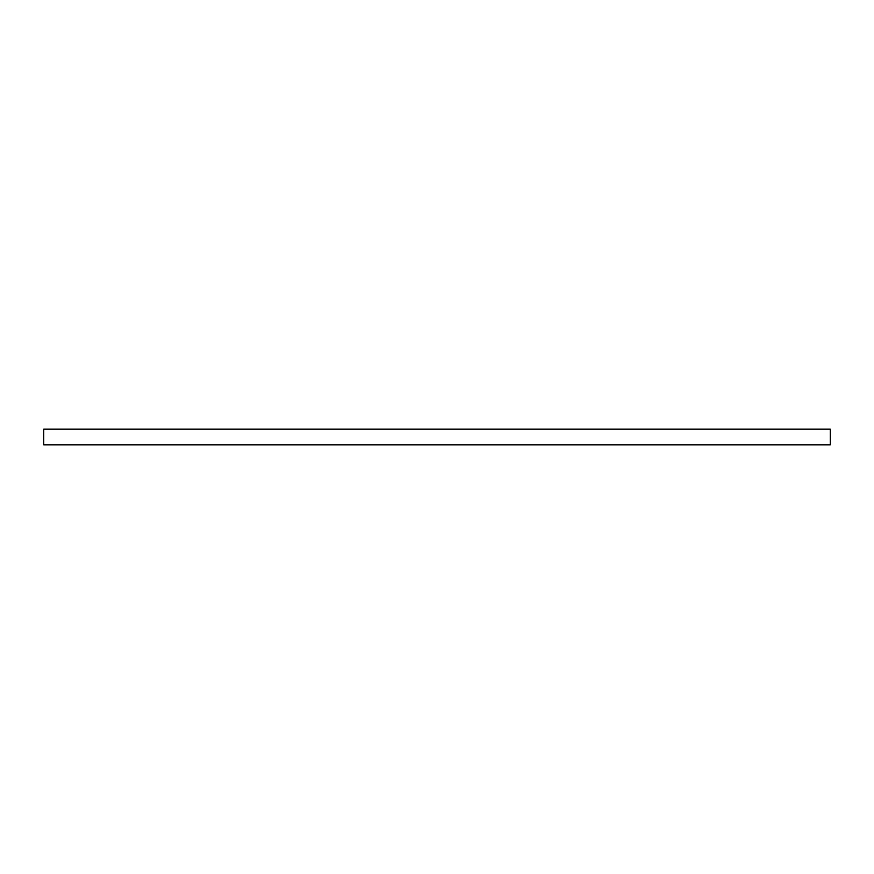 <?xml version="1.0" encoding="UTF-8"?>
<svg xmlns="http://www.w3.org/2000/svg" width="874" height="874" viewBox="0 0 874 874"><rect width="100%" height="100%" fill="white"/><g stroke="black" fill="none" stroke-linecap="round" stroke-linejoin="round"><path stroke-width="1.31" d="M830.3 444.866L830.3 429.134L43.7 429.134L43.7 444.866L830.3 444.866"/></g></svg>
